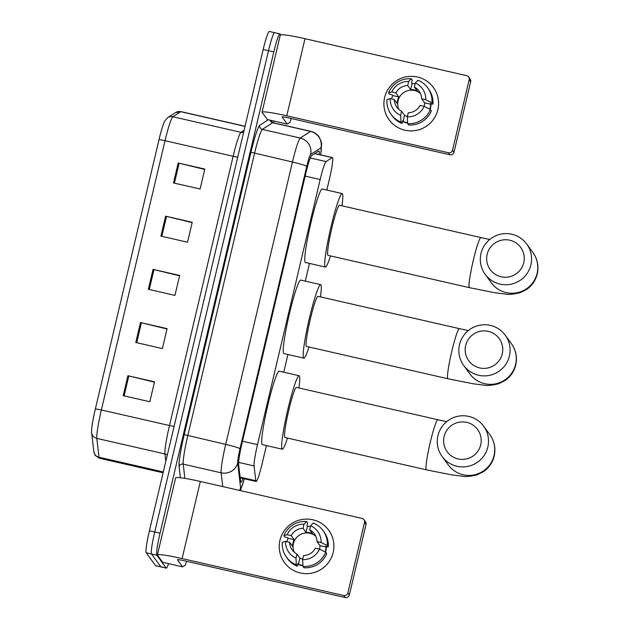 <?xml version="1.0" encoding="UTF-8"?>
<svg xmlns="http://www.w3.org/2000/svg" width="629" height="629" viewBox="0 0 629 629"><rect width="100%" height="100%" fill="white"/><g stroke="black" fill="none" stroke-linecap="round" stroke-linejoin="round"><path stroke-width="0.94" d="M326.821 190.052L329.281 179.635A20.56 1.903 102.9 0 0 332.387 157.565A20.56 1.903 102.9 0 0 332.191 157.612L326.034 161.574A20.56 1.903 102.9 0 0 320.169 179.54L257.505 444.632A20.56 1.903 102.9 0 0 254.085 465.955L255.806 480.737A20.56 1.903 102.9 0 0 255.987 481.397A20.56 1.903 102.9 0 0 256.121 481.492A20.56 1.903 102.9 0 0 262.183 463.479L266.413 445.576M283.758 372.211L287.948 354.497M305.285 281.132L309.476 263.417M319.17 154.537A20.56 1.903 102.9 0 0 318.911 150.96A20.56 1.903 102.9 0 0 318.714 151.007L311.638 155.567A20.56 1.903 102.9 0 0 305.773 173.533L242.039 443.138A20.56 1.903 102.9 0 0 238.619 464.461L240.6 481.468A20.56 1.903 102.9 0 0 240.781 482.121A20.56 1.903 102.9 0 0 240.915 482.223A20.56 1.903 102.9 0 0 242.936 478.48M168.596 563.647A20.56 1.903 -77.1 0 1 166.308 568.136A20.56 1.903 -77.1 0 1 166.174 568.042L156.818 555.187A20.56 1.903 -77.1 0 1 160.049 533.211L273.827 51.892A20.56 1.903 -77.1 0 1 279.889 33.88A20.56 1.903 -77.1 0 1 280.023 33.982L280.66 34.854M273.804 121.012L273.387 122.789M166.308 568.136L160.985 566.918A20.56 1.903 -77.1 0 1 160.851 566.823L151.495 553.968A20.56 1.903 -77.1 0 1 154.734 532L268.512 50.682A20.56 1.903 -77.1 0 1 274.566 32.669A20.56 1.903 -77.1 0 1 274.7 32.763M274.566 32.669L269.243 31.45A20.56 1.903 -77.1 0 0 263.189 49.463L149.411 530.782A20.56 1.903 -77.1 0 0 146.172 552.757L155.536 565.605A20.56 1.903 -77.1 0 0 155.67 565.707L160.985 566.918A20.56 1.903 -77.1 0 1 160.851 566.823L151.495 553.968A20.56 1.903 -77.1 0 1 154.734 532L268.512 50.682A20.56 1.903 -77.1 0 1 274.566 32.669L279.889 33.88M95.341 408.992L158.995 139.724A22.479 2.076 -77.1 0 1 164.719 121.02L167.676 117.654A6.856 6.793 57.2 0 1 172.849 116.75A27.409 2.532 102.9 0 0 165.026 140.699L101.379 409.966A6.856 0.55 -166.7 0 0 95.341 408.992A22.479 2.076 -77.1 0 0 91.567 431.84L91.637 432.752A6.856 6.605 173.3 0 0 96.811 438.389L99.012 457.244A27.409 2.532 102.9 0 0 99.256 458.116A27.409 2.532 102.9 0 0 99.437 458.25L163.115 472.804M91.606 432.296A22.479 2.076 -77.1 0 1 91.567 431.84M178.196 162.99L204.81 169.075L200.093 189.014L173.486 182.937L178.196 162.99A5.48 0.44 -166.7 0 1 179.131 163.21L174.414 183.149M140.479 322.543L167.094 328.629L162.376 348.568L135.77 342.49L140.479 322.543A5.48 0.44 -166.7 0 1 141.415 322.763L136.697 342.703M127.907 375.725L154.522 381.811L149.804 401.75L123.198 395.672L127.907 375.725A5.48 0.44 -166.7 0 1 128.843 375.945L124.125 395.885M165.624 216.172L192.238 222.257L187.521 242.204L160.914 236.119L165.624 216.172A5.48 0.44 -166.7 0 1 166.559 216.392L161.842 236.331M153.051 269.361L179.666 275.439L174.948 295.386L148.342 289.301L153.051 269.361A5.48 0.44 -166.7 0 1 153.987 269.582L149.27 289.513M179.579 275.809L153.987 269.582M192.152 222.619L166.559 216.392M154.435 382.173L128.843 375.945M167.007 328.991L141.415 322.763M204.724 169.437L179.131 163.21M333.181 552.459A27.409 27.204 143.9 0 1 300.285 572.972A27.409 27.204 143.9 0 1 279.96 540.295A27.409 27.204 143.9 0 1 312.857 519.79A27.409 27.204 143.9 0 1 311.921 573.09A27.409 27.204 143.9 0 1 279.96 540.295A27.409 27.204 143.9 0 1 328.731 530.239A27.409 27.204 143.9 0 1 333.181 552.459M186.522 561.28L185.358 565.086L182.599 566.847L177.425 559.763A6.856 0.55 -166.7 0 1 177.402 559.7A6.856 0.55 -166.7 0 1 183.582 560.604L345.235 597.55L343.756 595.521A3.428 3.404 -36.1 0 0 347.868 592.958L349.347 594.987A3.428 3.404 143.9 0 1 345.235 597.55M162.667 562.279L157.462 555.195A27.409 2.186 13.3 0 1 157.399 554.975A27.409 2.186 13.3 0 1 182.103 558.576L343.756 595.521M157.399 554.975L175.625 477.859A27.409 2.186 13.3 0 1 200.337 481.46L361.982 518.406A3.428 3.404 -36.1 0 1 364.521 522.487L347.868 592.958M363.971 519.711L365.449 521.74A3.428 3.404 143.9 0 1 365.999 524.515L349.347 594.987M319.508 549.117L315.412 548.181A13.704 13.602 143.9 0 1 303.603 555.549L302.635 559.637A17.816 17.683 143.9 0 0 319.508 549.117L325.712 552.231L326.695 553.583A22.613 22.447 143.9 0 1 303.98 567.743L302.997 566.391L302.635 559.637M296.951 554.031L295.984 558.12L296.345 564.873A22.613 22.447 143.9 0 1 282.311 542.308L285.558 541.357L289.647 542.292A13.704 13.602 143.9 0 0 296.951 554.031L299.907 558.088A13.704 13.602 -36.1 0 0 302.746 559.173M289.647 542.292L292.603 546.357A13.704 13.602 -36.1 0 1 294.175 539.706L291.219 535.649L287.131 534.713L283.883 535.664L284.866 537.017L287.563 537.63L288.058 538.306A19.876 19.727 143.9 0 0 286.981 541.561A19.876 19.727 143.9 0 0 286.958 541.679M294.191 552.136A13.704 13.602 143.9 0 1 315.844 536.364M319.548 549.141A13.704 13.602 -36.1 0 0 319.941 545.595L316.985 541.538A13.704 13.602 143.9 0 0 309.688 529.799L310.655 525.71L313.25 523.021A22.613 22.447 143.9 0 1 327.284 545.579L321.073 542.473L316.985 541.538M323.078 530.632L324.061 531.985A22.613 22.447 143.9 0 1 328.267 546.931L325.57 546.318L326.066 546.994A19.876 19.727 143.9 0 1 325.13 551.94M326.388 546.507A19.876 19.727 143.9 0 1 325.5 552.12M310.443 526.607A19.876 19.727 143.9 0 0 307.439 526.221L306.944 525.545L307.581 522.856L306.598 521.496L304.004 524.193L303.036 528.281L305.993 532.338A13.704 13.602 -36.1 0 1 312.644 533.864L309.688 529.799M296.345 564.873L297.328 566.226L297.965 563.529L298.461 564.205A19.876 19.727 143.9 0 0 302.95 565.495M297.328 566.226A22.613 22.447 143.9 0 1 287.5 558.615L286.517 557.263M283.883 535.664A22.613 22.447 143.9 0 1 306.598 521.496M328.267 546.931L327.284 545.579M295.984 558.12A17.816 17.683 143.9 0 1 285.558 541.357M287.131 534.713A17.816 17.683 143.9 0 1 304.004 524.193M310.655 525.71A17.816 17.683 143.9 0 1 321.073 542.473M291.219 535.649A13.704 13.602 143.9 0 1 303.036 528.281M302.966 565.856A19.876 19.727 143.9 0 1 297.808 564.182M325.712 552.231A22.613 22.447 143.9 0 1 302.997 566.391M326.066 546.994L319.941 545.595M299.907 558.088L298.461 564.205M294.175 539.706L288.058 538.306M307.439 526.221L305.993 532.338M502.272 353.82A18.846 18.705 -36.1 0 0 488.301 331.357A18.846 18.705 -36.1 0 0 465.68 345.463A18.846 18.705 -36.1 0 0 479.652 367.926A18.846 18.705 -36.1 0 0 502.272 353.82M459.524 344.613A25.703 25.506 143.9 0 1 505.244 335.186A25.703 25.506 143.9 0 1 489.488 375.364A25.703 25.506 143.9 0 1 459.524 344.613M447.942 378.76A25.703 2.374 102.9 0 1 447.777 378.634A25.703 2.374 102.9 0 1 451.819 351.171A25.703 2.374 102.9 0 1 459.398 328.652L317.967 296.33A25.703 2.374 102.9 0 0 310.16 319.846A25.703 2.374 102.9 0 0 306.347 346.312A25.703 2.374 102.9 0 0 306.512 346.437L447.942 378.76L472.953 383.745L484.008 385.152C486.767 385.86 491.658 385.396 498.655 383.745L505.079 380.529C510.544 376.708 514.097 371.542 515.741 365.024C517.392 357.201 515.945 350.078 511.401 343.638L505.244 335.186M308.996 347.004A37.693 3.483 -77.1 0 1 303.838 358.129A37.693 3.483 -77.1 0 1 303.595 357.948A37.693 3.483 -77.1 0 1 309.185 319.131A37.693 3.483 -77.1 0 1 320.641 284.638A37.693 3.483 -77.1 0 1 320.884 284.819A37.693 3.483 -77.1 0 1 320.452 296.896M303.838 358.129L283.883 353.569A37.693 3.483 -77.1 0 1 283.64 353.388A37.693 3.483 -77.1 0 1 289.23 314.571A37.693 3.483 -77.1 0 1 300.686 280.078L320.641 284.638M480.69 444.829A18.846 18.705 -36.1 0 0 466.718 422.366A18.846 18.705 -36.1 0 0 444.105 436.471A18.846 18.705 -36.1 0 0 458.077 458.934A18.846 18.705 -36.1 0 0 480.69 444.829M437.941 435.63A25.703 25.506 143.9 0 1 483.662 426.195A25.703 25.506 143.9 0 1 467.905 466.372A25.703 25.506 143.9 0 1 437.941 435.63M426.415 469.839A25.703 2.374 102.9 0 1 426.242 469.714A25.703 2.374 102.9 0 1 430.291 442.25A25.703 2.374 102.9 0 1 437.863 419.732L296.44 387.409A25.703 2.374 102.9 0 0 288.625 410.926A25.703 2.374 102.9 0 0 284.819 437.391A25.703 2.374 102.9 0 0 284.984 437.517L426.415 469.839L451.418 474.824L462.48 476.224C465.24 476.939 470.122 476.475 477.128 474.824L483.552 471.608C489.016 467.787 492.57 462.614 494.205 456.096C495.864 448.28 494.418 441.157 489.873 434.718L483.662 426.195M287.469 438.083A37.693 3.483 -77.1 0 1 282.311 449.208A37.693 3.483 -77.1 0 1 282.067 449.027A37.693 3.483 -77.1 0 1 287.657 410.21A37.693 3.483 -77.1 0 1 299.105 375.717A37.693 3.483 -77.1 0 1 299.357 375.898A37.693 3.483 -77.1 0 1 298.917 387.975M282.311 449.208L262.356 444.648A37.693 3.483 -77.1 0 1 262.112 444.467A37.693 3.483 -77.1 0 1 267.702 405.65A37.693 3.483 -77.1 0 1 279.15 371.157L299.105 375.717M523.753 262.678A18.846 18.705 -36.1 0 0 509.781 240.215A18.846 18.705 -36.1 0 0 487.161 254.313A18.846 18.705 -36.1 0 0 501.132 276.776A18.846 18.705 -36.1 0 0 523.753 262.678M481.004 253.471A25.703 25.506 143.9 0 1 526.725 244.044A25.703 25.506 143.9 0 1 510.968 284.214A25.703 25.506 143.9 0 1 481.004 253.471M469.47 287.681A25.703 2.374 102.9 0 1 469.305 287.563A25.703 2.374 102.9 0 1 473.354 260.091A25.703 2.374 102.9 0 1 480.926 237.573L339.495 205.251A25.703 2.374 102.9 0 0 331.687 228.775A25.703 2.374 102.9 0 0 327.874 255.232A25.703 2.374 102.9 0 0 328.047 255.358L469.47 287.681L494.48 292.666L505.535 294.073C508.303 294.789 513.185 294.317 520.191 292.666L526.607 289.45C532.071 285.629 535.625 280.463 537.268 273.945C538.927 266.122 537.481 258.999 532.928 252.567L526.725 244.044M330.524 255.924A37.693 3.483 -77.1 0 1 325.374 267.05A37.693 3.483 -77.1 0 1 325.13 266.869A37.693 3.483 -77.1 0 1 330.712 228.052A37.693 3.483 -77.1 0 1 342.168 193.559A37.693 3.483 -77.1 0 1 342.412 193.74A37.693 3.483 -77.1 0 1 341.979 205.817M325.374 267.05L305.419 262.49A37.693 3.483 -77.1 0 1 305.167 262.309A37.693 3.483 -77.1 0 1 310.757 223.492A37.693 3.483 -77.1 0 1 322.213 188.999L342.168 193.559M437.839 109.705A27.409 27.204 143.9 0 1 404.95 130.211A27.409 27.204 143.9 0 1 384.626 97.542A27.409 27.204 143.9 0 1 417.522 77.029A27.409 27.204 143.9 0 1 416.587 130.337A27.409 27.204 143.9 0 1 384.626 97.542A27.409 27.204 143.9 0 1 433.389 87.478A27.409 27.204 143.9 0 1 437.839 109.705M291.188 118.519L290.016 122.325L287.256 124.086L282.083 117.002A6.856 0.55 -166.7 0 1 282.067 116.947A6.856 0.55 -166.7 0 1 288.247 117.843L449.9 154.789L448.422 152.761A3.428 3.404 -36.1 0 0 452.534 150.197L454.012 152.226A3.428 3.404 143.9 0 1 449.9 154.789M267.333 119.526L262.128 112.442A27.409 2.186 13.3 0 1 262.057 112.214A27.409 2.186 13.3 0 1 286.769 115.815L448.422 152.761M262.057 112.214L280.29 35.098A27.409 2.186 13.3 0 1 304.994 38.699L466.647 75.645A3.428 3.404 -36.1 0 1 469.187 79.726L452.534 150.197M468.629 76.95L470.107 78.979A3.428 3.404 143.9 0 1 470.665 81.762L454.012 152.226M424.166 106.364L420.078 105.428A13.704 13.602 143.9 0 1 408.268 112.788L407.301 116.876A17.816 17.683 143.9 0 0 424.166 106.364L430.37 109.47L431.36 110.822A22.613 22.447 143.9 0 1 408.646 124.982L407.663 123.63L407.301 116.876M401.609 111.27L400.649 115.359L401.011 122.112A22.613 22.447 143.9 0 1 386.977 99.547L390.224 98.604L394.312 99.539A13.704 13.602 143.9 0 0 401.609 111.27L404.565 115.327A13.704 13.602 -36.1 0 0 407.411 116.42M394.312 99.539L397.269 103.596A13.704 13.602 -36.1 0 1 398.841 96.945L395.885 92.888L391.796 91.952L388.549 92.903L389.532 94.256L392.229 94.869L392.724 95.545A19.876 19.727 143.9 0 0 391.647 98.808A19.876 19.727 143.9 0 0 391.615 98.918M398.857 109.375A13.704 13.602 143.9 0 1 420.51 93.603M424.213 106.38A13.704 13.602 -36.1 0 0 424.606 102.834L421.65 98.777A13.704 13.602 143.9 0 0 414.354 87.046L415.321 82.957L417.915 80.26A22.613 22.447 143.9 0 1 431.942 102.818L425.739 99.712L421.65 98.777M427.744 87.871L428.726 89.224A22.613 22.447 143.9 0 1 432.933 104.178L430.236 103.557L430.723 104.233A19.876 19.727 143.9 0 1 429.796 109.179M431.054 103.746A19.876 19.727 143.9 0 1 430.157 109.36M415.109 83.854A19.876 19.727 143.9 0 0 412.097 83.468L411.61 82.792L412.247 80.095L411.256 78.743L408.669 81.432L407.702 85.52L410.658 89.577A13.704 13.602 -36.1 0 1 417.31 91.103L414.354 87.046M401.011 122.112L401.994 123.465L402.631 120.768L403.126 121.444A19.876 19.727 143.9 0 0 407.608 122.734M401.994 123.465A22.613 22.447 143.9 0 1 392.166 115.854L391.183 114.502M388.549 92.903A22.613 22.447 143.9 0 1 411.256 78.743M432.933 104.178L431.942 102.818M400.649 115.359A17.816 17.683 143.9 0 1 390.224 98.604M391.796 91.952A17.816 17.683 143.9 0 1 408.669 81.432M415.321 82.957A17.816 17.683 143.9 0 1 425.739 99.712M395.885 92.888A13.704 13.602 143.9 0 1 407.702 85.52M407.631 123.095A19.876 19.727 143.9 0 1 402.474 121.428M430.37 109.47A22.613 22.447 143.9 0 1 407.663 123.63M430.723 104.233L424.606 102.834M404.565 115.327L403.126 121.444M398.841 96.945L392.724 95.545M412.097 83.468L410.658 89.577M240.097 477.152L255.806 480.737M238.619 462.417L254.085 465.955M242.495 441.204L257.505 444.632M305.159 176.112L320.169 179.54M310.294 157.981L326.034 161.574M314.681 153.61L332.191 157.612M320.601 154.868A13.704 1.266 102.9 0 0 321.183 147.823A13.704 1.266 102.9 0 0 320.963 147.784L310.647 154.427A13.704 1.266 102.9 0 0 306.74 166.41L239.987 448.776A13.704 1.266 102.9 0 0 237.707 462.991L240.593 487.758A13.704 1.266 102.9 0 0 240.718 488.198A13.704 1.266 102.9 0 0 244.225 478.779M222.745 486.579L221.133 472.811A27.409 2.532 -77.1 0 1 225.701 444.389L292.446 162.015A27.409 2.532 -77.1 0 1 300.269 138.058L310.584 131.414A27.409 2.532 -77.1 0 1 310.844 131.351L272.923 122.686A27.409 2.532 102.9 0 0 272.664 122.749L262.348 129.393A27.409 2.532 102.9 0 0 254.533 153.35L187.78 435.716A27.409 2.532 102.9 0 0 183.22 464.139L184.879 478.37M270.077 120.163A3.428 3.397 -122.8 0 0 272.664 122.749L310.584 131.414A13.704 13.586 57.2 0 1 320.963 147.784M180.374 477.733L179.076 466.6A30.837 2.846 -77.1 0 1 184.211 434.623L250.955 152.249A30.837 2.846 -77.1 0 1 259.753 125.305L268.347 119.769M270.887 120.351A30.837 2.846 -77.1 0 1 270.902 121.161M156.818 555.187L146.172 552.757M160.049 533.211L149.411 530.782M166.174 568.042L155.536 565.605M273.827 51.892L263.189 49.463M237.707 462.991A13.704 13.209 173.3 0 1 221.133 472.811L183.22 464.139A3.428 3.302 -6.7 0 0 179.076 466.6M239.987 448.776A13.704 1.093 -166.7 0 0 225.701 444.389L184.211 434.623M310.647 154.427A13.704 13.586 57.2 0 0 300.269 138.058L262.348 129.393A3.428 3.397 -122.8 0 1 259.753 125.305M306.74 166.41A13.704 1.093 -166.7 0 0 292.446 162.015L250.955 152.249M240.593 487.758A13.704 13.209 173.3 0 1 239.594 490.431M99.437 458.25L95.294 455.506L93.839 451.606A6.856 6.605 173.3 0 0 99.012 457.244L163.32 471.939M158.995 139.724A6.856 0.55 13.3 0 1 165.026 140.699L233.147 156.267A27.409 2.532 -77.1 0 1 240.962 132.318L244.076 130.313M174.076 426.415A6.856 0.55 -166.7 0 1 169.492 425.534L101.379 409.966A27.409 2.532 102.9 0 0 96.811 438.389L164.932 453.957A27.409 2.532 -77.1 0 1 169.492 425.534L233.147 156.267A6.856 0.55 -166.7 0 0 237.731 157.148M167.676 117.654L175.522 112.591A6.856 6.793 57.2 0 1 180.696 111.687L172.849 116.75L240.962 132.318A6.856 6.793 -122.8 0 0 243.58 132.397M175.522 112.591L180.955 111.624A27.409 2.532 102.9 0 0 180.696 111.687L245.003 126.39M165.804 461.427L164.932 453.957A6.856 6.605 -6.7 0 1 167.322 455.003M200.337 481.46L182.103 558.576M365.999 524.515L364.521 522.487M182.599 566.847L162.636 562.287L182.575 566.831M463.691 365.449L469.855 373.901A25.703 25.506 -36.1 0 0 515.576 364.474A25.703 25.506 -36.1 0 0 511.401 343.638M442.116 456.457L448.32 464.98A25.703 25.506 -36.1 0 0 494.04 455.553A25.703 25.506 -36.1 0 0 489.873 434.718M485.179 274.299L491.383 282.822A25.703 25.506 -36.1 0 0 537.103 273.395A25.703 25.506 -36.1 0 0 532.928 252.567M304.994 38.699L286.769 115.815M470.665 81.762L469.187 79.726M267.278 119.51L287.241 124.07L267.301 119.526M240.176 477.851L256.121 481.492M314.783 153.539L332.387 157.565M240.388 490.612L244.288 478.787M320.672 154.883L321.639 143.837L321.183 141.376L318.958 136.705C316.898 133.946 314.193 132.161 310.844 131.351M270.8 121.609L270.745 120.76L272.923 122.686M93.839 451.606L91.637 432.752M180.955 111.624L245.035 126.272M459.398 328.652L468.291 330.595M437.863 419.732L446.653 421.65M480.926 237.573L489.716 239.5"/></g></svg>
